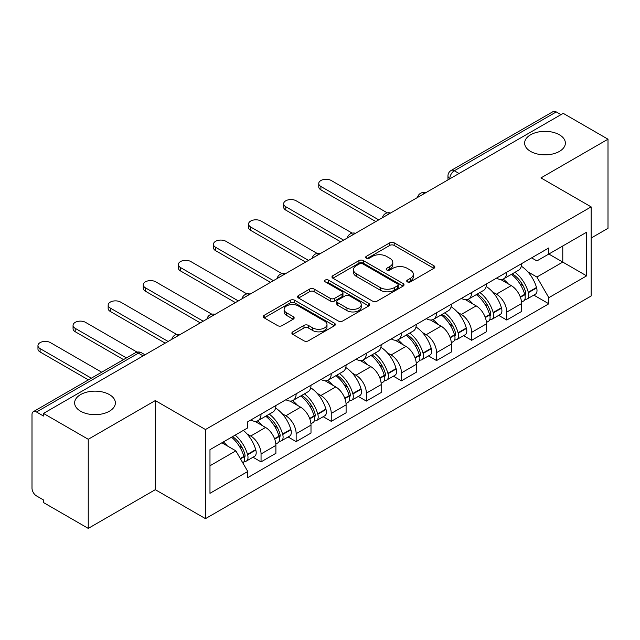 <?xml version="1.0" encoding="UTF-8"?>
<svg xmlns="http://www.w3.org/2000/svg" width="640" height="640" viewBox="0 0 640 640"><rect width="100%" height="100%" fill="white"/><g stroke="black" fill="none" stroke-linecap="round" stroke-linejoin="round"><path stroke-width="0.96" d="M407.36 281.872A2.184 1.264 0 0 0 410.456 281.872L433.92 268.328A3.12 1.8 0 0 0 434.832 267.048A3.12 1.8 0 0 0 433.92 265.776L394.168 242.824A3.12 1.8 0 0 0 389.752 242.824L366.288 256.368A2.184 1.264 0 0 0 365.648 257.264A2.184 1.264 0 0 0 366.288 258.16A2.184 1.264 0 0 0 369.376 258.16L372.416 256.4A9.992 5.768 0 0 1 386.544 256.4L389.864 258.32A9.992 5.768 0 0 1 392.792 262.4A9.992 5.768 0 0 1 389.864 266.48L386.824 268.232A2.184 1.264 0 0 0 386.184 269.12A2.184 1.264 0 0 0 386.824 270.016A2.184 1.264 0 0 0 389.912 270.016L392.952 268.264A9.992 5.768 0 0 1 407.088 268.264L410.4 270.176A9.992 5.768 0 0 1 413.328 274.256A9.992 5.768 0 0 1 410.4 278.336L407.36 280.088A2.184 1.264 0 0 0 406.72 280.984A2.184 1.264 0 0 0 407.36 281.872L407.36 280.088M109.4 394.592A20.368 11.76 0 0 0 87.208 392.04A20.368 11.76 0 0 0 74.632 402.904A20.368 11.76 0 0 0 80.6 411.216A20.368 11.76 0 0 0 102.792 413.768A20.368 11.76 0 0 0 115.368 402.904A20.368 11.76 0 0 0 109.4 394.592M559.4 134.784A20.368 11.76 0 0 0 537.208 132.24A20.368 11.76 0 0 0 524.632 143.096A20.368 11.76 0 0 0 530.6 151.416A20.368 11.76 0 0 0 552.792 153.96A20.368 11.76 0 0 0 565.368 143.096A20.368 11.76 0 0 0 559.4 134.784M292.792 331.824A3.12 1.8 0 0 0 291.88 333.096A3.12 1.8 0 0 0 292.792 334.376L303.952 340.816A3.12 1.8 0 0 0 308.368 340.816L334.424 325.768A3.12 1.8 0 0 0 335.344 324.496A3.12 1.8 0 0 0 334.424 323.216L294.672 300.264A3.12 1.8 0 0 0 290.256 300.264L264.192 315.312A3.12 1.8 0 0 0 263.28 316.584A3.12 1.8 0 0 0 264.192 317.864L277.664 325.64A3.12 1.8 0 0 0 282.088 325.64L293.24 319.2A3.12 1.8 0 0 0 294.152 317.928A3.12 1.8 0 0 0 293.24 316.648L286.56 312.792A8.352 4.824 0 0 1 284.112 309.384A8.352 4.824 0 0 1 289.264 304.928A8.352 4.824 0 0 1 298.376 305.976L324.544 321.08A8.352 4.824 0 0 1 326.992 324.496A8.352 4.824 0 0 1 321.832 328.952A8.352 4.824 0 0 1 312.728 327.904L308.368 325.384A3.12 1.8 0 0 0 303.952 325.384L292.792 331.824L292.792 334.376M205.472 429.536L155.304 400.568L88.248 439.28L43.472 413.424L563.224 113.352L608 139.2L540.952 177.912L591.128 206.88L205.472 429.536L205.472 518.648L591.128 296L591.128 206.88M372.632 301.16A3.12 1.8 0 0 0 377.048 301.16L403.112 286.112A3.12 1.8 0 0 0 404.024 284.84A3.12 1.8 0 0 0 403.112 283.56L363.36 260.608A3.12 1.8 0 0 0 358.944 260.608L332.88 275.656A3.12 1.8 0 0 0 331.968 276.936A3.12 1.8 0 0 0 332.88 278.208L372.632 301.16M326.136 282.344A2.184 1.264 0 0 1 328.352 282.656L328.352 280.056L368.768 303.392A3.12 1.8 0 0 1 369.688 304.664A3.12 1.8 0 0 1 368.768 305.944L342.712 320.984A3.12 1.8 0 0 1 338.288 320.984L298.536 298.032L298.536 295.488A3.12 1.8 0 0 0 297.624 296.76A3.12 1.8 0 0 0 298.536 298.032M298.536 295.488L309.688 289.048A3.12 1.8 0 0 1 314.112 289.048L330.232 298.352A3.12 1.8 0 0 0 334.648 298.352L342.048 294.08A3.12 1.8 0 0 0 342.96 292.808A3.12 1.8 0 0 0 342.048 291.536L325.264 281.84A2.184 1.264 0 0 1 324.624 280.952A2.184 1.264 0 0 1 325.968 279.784A2.184 1.264 0 0 1 328.352 280.056M88.248 439.28L88.248 528.392L43.472 502.544L43.472 499.944L36.504 495.92M591.128 238.056L608 228.32L608 139.2M88.248 528.392L155.304 489.68L205.472 518.648M36.496 412A6.36 3.672 -120 0 0 33.32 411.68A6.36 3.672 -120 0 0 32 414.6L32 488.12A6.36 3.672 -120 0 0 36.496 495.92M43.472 413.424L43.472 416.024L36.504 412L138.424 353.152L143.152 355.88M459.048 173.496L454.328 170.768A6.36 3.672 60 0 0 451.144 170.456L553.072 111.608A6.36 3.672 60 0 1 556.248 111.92L454.328 170.768A6.36 3.672 120 0 0 449.824 178.56L449.824 178.824M560.976 114.648L556.248 111.92M506.752 272.224A14.64 8.448 60 0 1 503.72 278.792L518.568 270.224A14.64 8.448 -120 0 0 521.6 263.648M492.656 292.016L496.4 294.176A14.64 8.448 60 0 1 506.752 312.104L521.6 303.528A14.64 8.448 -120 0 0 511.248 285.6L500.624 279.464M521.6 303.528L521.6 311.456L506.752 320.032L498.696 315.376M503.72 278.792A14.64 8.448 60 0 1 496.512 278.136M506.752 312.104L506.752 320.032M471.648 292.488A14.64 8.448 60 0 1 468.616 299.056L483.472 290.488A14.64 8.448 -120 0 0 486.496 283.912M463.6 335.64L471.648 340.296L486.496 331.72L486.496 323.792A14.64 8.448 -120 0 0 476.152 305.872L465.52 299.728M468.616 299.056A14.64 8.448 60 0 1 461.416 298.4M457.552 312.28L461.296 314.44A14.64 8.448 60 0 1 471.648 332.368L471.648 340.296M436.552 312.752A14.64 8.448 60 0 1 433.52 319.32L448.368 310.752A14.64 8.448 -120 0 0 451.4 304.176M428.496 355.912L436.552 360.56L451.4 351.984L451.4 344.056A14.64 8.448 -120 0 0 441.048 326.136L430.424 320M433.52 319.32A14.64 8.448 60 0 1 426.312 318.664M422.456 332.544L426.2 334.704A14.64 8.448 60 0 1 436.552 352.632L436.552 360.56M401.448 333.016A14.64 8.448 60 0 1 398.416 339.592L413.272 331.016A14.64 8.448 -120 0 0 416.296 324.448M393.4 376.176L401.448 380.824L416.296 372.248L416.296 364.328A14.64 8.448 -120 0 0 405.952 346.4L395.32 340.264M398.416 339.592A14.64 8.448 60 0 1 391.216 338.928M391.104 354.968A14.64 8.448 60 0 1 401.448 372.896L401.448 380.824M387.352 352.808L391.096 354.968L405.952 346.4M366.352 353.28A14.64 8.448 60 0 1 363.32 359.856L378.168 351.28A14.64 8.448 -120 0 0 381.2 344.712M358.296 396.44L366.352 401.088L381.2 392.512L381.2 384.592A14.64 8.448 -120 0 0 370.848 366.664L360.224 360.528M363.32 359.856A14.64 8.448 60 0 1 356.112 359.192M352.256 373.072L356 375.24A14.64 8.448 60 0 1 366.352 393.16L366.352 401.088M331.248 373.544A14.64 8.448 60 0 1 328.216 380.12L343.072 371.544A14.64 8.448 -120 0 0 346.096 364.976M323.2 416.704L331.248 421.352L346.096 412.776L346.096 404.856A14.64 8.448 -120 0 0 335.752 386.928L325.12 380.792M328.216 380.12A14.64 8.448 60 0 1 321.016 379.456M317.152 393.336L320.896 395.504A14.64 8.448 60 0 1 331.248 413.424L331.248 421.352M296.152 393.816A14.64 8.448 60 0 1 293.12 400.384L307.968 391.808A14.64 8.448 -120 0 0 311 385.24M288.096 436.968L296.152 441.616L311 433.04L311 425.12A14.64 8.448 -120 0 0 300.648 407.192L290.024 401.056M293.12 400.384A14.64 8.448 60 0 1 285.912 399.72M282.056 413.608L285.8 415.768A14.64 8.448 60 0 1 296.152 433.696L296.152 441.616M261.048 414.08A14.64 8.448 60 0 1 258.016 420.648L272.872 412.072A14.64 8.448 -120 0 0 275.896 405.504M275.904 445.384A14.64 8.448 -120 0 0 265.552 427.456L254.92 421.32M275.896 453.312L275.896 445.384L261.048 453.96L261.048 461.88L275.896 453.312M258.016 420.648A14.64 8.448 60 0 1 250.816 419.984M253 457.232L261.048 461.88M246.952 433.872L250.704 436.032A14.64 8.448 60 0 1 261.048 453.96M531.616 257.872L536.896 260.92L586.624 232.216L562.776 245.984L562.776 262.088L536.896 277.032L527.752 271.752M209.976 465.776L235.848 450.84L247.776 471.496L209.976 493.32L209.976 449.672L247.776 427.848L247.776 421.744L548.824 247.928L548.824 254.04L586.624 275.864L548.824 297.688L536.896 277.032M586.624 232.216L586.624 275.864M247.776 471.496L247.776 477.6L548.824 303.792L548.824 297.688M155.304 400.568L155.304 489.68M235.848 450.84L221.896 442.784M533.8 295.112L548.824 303.792M408.24 282.184L410.4 280.936A9.992 5.768 0 0 0 413.328 276.856L413.328 274.256M392.792 262.4L392.792 264.992A9.992 5.768 0 0 1 389.864 269.072L387.696 270.32M433.88 268.352L394.168 245.424A3.12 1.8 0 0 0 389.752 245.424L367.16 258.464M403.072 286.136L363.36 263.208A3.12 1.8 0 0 0 358.944 263.208L332.92 278.232M397.592 285.728A2.184 1.264 0 0 0 398.232 284.84A2.184 1.264 0 0 0 397.592 283.944L362.696 263.8A2.184 1.264 0 0 0 359.6 263.8L356.4 265.648A9.992 5.768 0 0 0 353.472 269.728A9.992 5.768 0 0 0 356.4 273.808L380.256 287.576A9.992 5.768 0 0 0 394.392 287.576L397.592 285.728L397.592 288.328A2.184 1.264 0 0 0 398.232 287.44L398.232 284.84M353.472 269.728L353.472 272.328A9.992 5.768 0 0 0 356.4 276.408L356.4 273.808M397.592 288.328L394.392 290.176A9.992 5.768 0 0 1 380.256 290.176L356.4 276.408M298.576 298.056L309.688 291.64L309.688 289.048M342.96 292.808L342.96 295.408A3.12 1.8 0 0 1 342.048 296.68L334.648 300.952A3.12 1.8 0 0 1 330.232 300.952L314.112 291.64A3.12 1.8 0 0 0 309.688 291.64M328.352 282.656L368.728 305.968M346.96 308.016A8.352 4.824 0 0 0 356.064 309.056A8.352 4.824 0 0 0 361.224 304.6A8.352 4.824 0 0 0 358.776 301.192L349.552 295.864A3.12 1.8 0 0 0 345.136 295.864L337.736 300.136A3.12 1.8 0 0 0 336.824 301.416A3.12 1.8 0 0 0 337.736 302.688L346.96 308.016L346.96 310.608A8.352 4.824 0 0 0 356.064 311.656A8.352 4.824 0 0 0 361.224 307.2L361.224 304.6M336.824 301.416L336.824 304.016A3.12 1.8 0 0 0 337.736 305.288L337.736 302.688M346.96 310.608L337.736 305.288M326.992 324.496L326.992 327.088A8.352 4.824 0 0 1 321.832 331.544A8.352 4.824 0 0 1 312.728 330.504L308.368 327.984A3.12 1.8 0 0 0 303.952 327.984L292.84 334.4M284.112 309.384L284.112 311.984A8.352 4.824 0 0 0 286.56 315.392L286.56 312.792M293.2 319.224L286.56 315.392M334.384 325.792L294.672 302.864A3.12 1.8 0 0 0 290.256 302.864L264.24 317.888M512.272 273.856A20.048 11.576 60 0 1 512.376 273.912A20.048 11.576 60 0 1 525.568 291.904L525.68 292.32A3.896 2.248 60 0 1 525.064 295.376A3.896 2.248 60 0 1 524.976 295.424M387.296 212.872L331.248 180.512A7.32 4.224 -0 0 0 323.272 179.6A7.32 4.224 -0 0 0 318.76 183.504A7.32 4.224 -0 0 0 320.896 186.488L378.728 219.872M375.8 221.56L320.896 189.864A7.32 4.224 180 0 1 318.76 186.88L318.76 183.504M511.4 274.36A24.184 13.96 60 0 1 524.688 294.312L524.808 294.728A8.032 4.64 60 0 1 523.536 301.04L521.536 302.192M524.912 299.264A8.032 4.64 -120 0 0 527.136 298.96A8.032 4.64 -120 0 0 528.408 292.648L528.288 292.232A24.184 13.96 -120 0 0 515 272.28M521.296 266.216A24.184 13.96 60 0 1 536.496 287.496L536.616 287.912A8.032 4.64 60 0 1 535.352 294.216L527.136 298.96M503.152 279.072A24.184 13.96 60 0 1 508.2 283.84M519.96 283.872L523.04 285.656M477.176 294.12A20.048 11.576 60 0 1 477.272 294.176A20.048 11.576 60 0 1 490.464 312.168L490.584 312.584A3.896 2.248 60 0 1 489.968 315.64A3.896 2.248 60 0 1 489.88 315.688M352.192 233.136L296.152 200.776A7.32 4.224 -0 0 0 288.176 199.864A7.32 4.224 -0 0 0 283.656 203.768A7.32 4.224 -0 0 0 285.8 206.752L285.8 210.128A7.32 4.224 180 0 1 283.656 207.144L283.656 203.768M476.296 294.624A24.184 13.96 60 0 1 489.584 314.576L489.704 314.992A8.032 4.64 60 0 1 488.432 321.304L486.44 322.456M489.808 319.528A8.032 4.64 -120 0 0 492.032 319.224A8.032 4.64 -120 0 0 493.304 312.912L493.184 312.504A24.184 13.96 -120 0 0 479.896 292.544M486.2 286.488A24.184 13.96 60 0 1 501.4 307.76L501.52 308.176A8.032 4.64 60 0 1 500.248 314.48L492.032 319.224M340.696 241.824L285.8 210.128M468.048 299.336A24.184 13.96 60 0 1 473.096 304.104M343.624 240.136L285.8 206.752M484.856 304.144L487.944 305.92M442.072 314.384A20.048 11.576 60 0 1 442.176 314.44A20.048 11.576 60 0 1 455.368 332.432L455.48 332.848A3.896 2.248 60 0 1 454.864 335.904A3.896 2.248 60 0 1 454.776 335.952M317.096 253.4L261.048 221.04A7.32 4.224 -0 0 0 253.072 220.128A7.32 4.224 -0 0 0 248.56 224.032A7.32 4.224 -0 0 0 250.696 227.016L308.528 260.4M305.6 262.088L250.696 230.392A7.32 4.224 180 0 1 248.56 227.408L248.56 224.032M441.2 314.888A24.184 13.96 60 0 1 454.488 334.84L454.608 335.256A8.032 4.64 60 0 1 453.336 341.568L451.336 342.72M454.712 339.792A8.032 4.64 -120 0 0 456.936 339.488A8.032 4.64 -120 0 0 458.208 333.184L458.088 332.768A24.184 13.96 -120 0 0 444.8 312.808M451.096 306.752A24.184 13.96 60 0 1 466.296 328.024L466.416 328.44A8.032 4.64 60 0 1 465.152 334.744L456.936 339.488M432.952 319.608A24.184 13.96 60 0 1 438 324.368M449.76 324.408L452.84 326.184M406.976 334.648A20.048 11.576 60 0 1 407.072 334.704A20.048 11.576 60 0 1 420.264 352.696L420.384 353.112A3.896 2.248 60 0 1 419.768 356.168A3.896 2.248 60 0 1 419.68 356.216M281.992 273.664L225.952 241.304A7.32 4.224 -0 0 0 217.976 240.392A7.32 4.224 -0 0 0 213.456 244.296A7.32 4.224 -0 0 0 215.6 247.28L215.6 250.664A7.32 4.224 180 0 1 213.456 247.672L213.456 244.296M406.096 335.152A24.184 13.96 60 0 1 419.384 355.112L419.504 355.52A8.032 4.64 60 0 1 418.232 361.832L416.24 362.984M419.608 360.056A8.032 4.64 -120 0 0 421.832 359.752A8.032 4.64 -120 0 0 423.104 353.448L422.984 353.032A24.184 13.96 -120 0 0 409.696 333.08M416 327.016A24.184 13.96 60 0 1 431.2 348.288L431.32 348.704A8.032 4.64 60 0 1 430.048 355.016L421.832 359.752M270.496 282.352L215.6 250.664M397.848 339.872A24.184 13.96 60 0 1 402.896 344.64M273.424 280.664L215.6 247.28M414.656 344.672L417.744 346.448M371.872 354.912A20.048 11.576 60 0 1 371.976 354.968A20.048 11.576 60 0 1 385.168 372.96L385.28 373.376A3.896 2.248 60 0 1 384.664 376.44A3.896 2.248 60 0 1 384.576 376.48M246.896 293.928L190.848 261.568A7.32 4.224 -0 0 0 182.872 260.656A7.32 4.224 -0 0 0 178.36 264.56A7.32 4.224 -0 0 0 180.496 267.544L238.328 300.928M235.4 302.624L180.496 270.928A7.32 4.224 180 0 1 178.36 267.936L178.36 264.56M371 355.416A24.184 13.96 60 0 1 384.288 375.376L384.408 375.792A8.032 4.64 60 0 1 383.136 382.096L381.136 383.248M384.512 380.32A8.032 4.64 -120 0 0 386.736 380.016A8.032 4.64 -120 0 0 388.008 373.712L387.888 373.296A24.184 13.96 -120 0 0 374.6 353.344M380.896 347.28A24.184 13.96 60 0 1 396.096 368.552L396.216 368.968A8.032 4.64 60 0 1 394.952 375.28L386.736 380.016M362.752 360.136A24.184 13.96 60 0 1 367.8 364.904M379.56 364.936L382.64 366.712M336.776 375.176A20.048 11.576 60 0 1 336.872 375.24A20.048 11.576 60 0 1 350.064 393.224L350.184 393.64A3.896 2.248 60 0 1 349.568 396.704A3.896 2.248 60 0 1 349.48 396.744M211.792 314.192L155.752 281.84A7.32 4.224 -0 0 0 147.776 280.92A7.32 4.224 -0 0 0 143.256 284.824A7.32 4.224 -0 0 0 145.4 287.816L145.4 291.192A7.32 4.224 180 0 1 143.256 288.2L143.256 284.824M335.896 375.688A24.184 13.96 60 0 1 349.184 395.64L349.304 396.056A8.032 4.64 60 0 1 348.032 402.36L346.04 403.512M349.408 400.584A8.032 4.64 -120 0 0 351.632 400.28A8.032 4.64 -120 0 0 352.904 393.976L352.784 393.56A24.184 13.96 -120 0 0 339.496 373.608M345.8 367.544A24.184 13.96 60 0 1 361 388.816L361.12 389.232A8.032 4.64 60 0 1 359.848 395.544L351.632 400.28M200.296 322.888L145.4 291.192M327.648 380.4A24.184 13.96 60 0 1 332.696 385.168M203.224 321.2L145.4 287.816M344.456 385.2L347.544 386.976M301.672 395.44A20.048 11.576 60 0 1 301.776 395.504A20.048 11.576 60 0 1 314.968 413.488L315.08 413.904A3.896 2.248 60 0 1 314.464 416.968A3.896 2.248 60 0 1 314.376 417.016M176.696 334.456L120.648 302.104A7.32 4.224 -0 0 0 112.672 301.184A7.32 4.224 -0 0 0 108.16 305.088A7.32 4.224 -0 0 0 110.296 308.08L168.128 341.464M165.2 343.152L110.296 311.456A7.32 4.224 180 0 1 108.16 308.464L108.16 305.088M300.8 395.952A24.184 13.96 60 0 1 314.088 415.904L314.208 416.32A8.032 4.64 60 0 1 312.936 422.624L310.936 423.784M314.312 420.848A8.032 4.64 -120 0 0 316.536 420.552A8.032 4.64 -120 0 0 317.808 414.24L317.688 413.824A24.184 13.96 -120 0 0 304.4 393.872M310.696 387.808A24.184 13.96 60 0 1 325.896 409.08L326.016 409.496A8.032 4.64 60 0 1 324.752 415.808L316.536 420.552M292.552 400.664A24.184 13.96 60 0 1 297.6 405.432M309.36 405.464L312.44 407.248M266.576 415.712A20.048 11.576 60 0 1 266.672 415.768A20.048 11.576 60 0 1 279.864 433.752L279.984 434.168A3.896 2.248 60 0 1 279.368 437.232A3.896 2.248 60 0 1 279.28 437.28M137.096 352.128L85.552 322.368A7.32 4.224 -0 0 0 77.576 321.448A7.32 4.224 -0 0 0 73.056 325.352A7.32 4.224 -0 0 0 75.2 328.344L75.2 331.72A7.32 4.224 180 0 1 73.056 328.728L73.056 325.352M265.696 416.216A24.184 13.96 60 0 1 278.984 436.168L279.104 436.584A8.032 4.64 60 0 1 277.832 442.888L275.84 444.048M279.208 441.112A8.032 4.64 -120 0 0 281.432 440.816A8.032 4.64 -120 0 0 282.704 434.504L282.584 434.088A24.184 13.96 -120 0 0 269.296 414.136M275.6 408.072A24.184 13.96 60 0 1 290.8 429.344L290.92 429.76A8.032 4.64 60 0 1 289.648 436.072L281.432 440.816M123.512 359.608L75.2 331.72M257.448 420.928A24.184 13.96 60 0 1 262.496 425.696M126.432 357.92L75.2 328.344M274.256 425.728L277.344 427.512M232.552 436.632A20.048 11.576 60 0 1 244.768 454.016L244.88 454.432A3.896 2.248 60 0 1 244.264 457.496A3.896 2.248 60 0 1 244.176 457.544M101.688 372.208L50.448 342.632A7.32 4.224 -0 0 0 42.472 341.712A7.32 4.224 -0 0 0 37.96 345.616A7.32 4.224 -0 0 0 40.096 348.608L91.336 378.184M88.408 379.872L40.096 351.984A7.32 4.224 180 0 1 37.96 349L37.96 345.616M231.536 437.224A24.184 13.96 60 0 1 243.888 456.432L244.008 456.848A8.032 4.64 60 0 1 242.904 463.056M244.112 461.376A8.032 4.64 -120 0 0 246.336 461.08A8.032 4.64 -120 0 0 247.608 454.768L247.488 454.352A24.184 13.96 -120 0 0 235.136 435.144M243.352 430.4A24.184 13.96 60 0 1 255.696 449.616L255.816 450.032A8.032 4.64 60 0 1 254.552 456.336L246.336 461.08M223.328 441.96A24.184 13.96 60 0 1 227.4 445.96M239.16 445.992L242.24 447.776M450.048 178.696L449.824 178.56A6.36 3.672 0 0 1 447.96 175.968L447.96 179.896M296.152 433.696L311 425.12M331.248 413.424L346.096 404.856M366.352 393.16L381.2 384.592M401.448 372.896L416.296 364.328M436.552 352.632L451.4 344.056M471.648 332.368L486.496 323.792M250.704 436.032L265.552 427.456M285.8 415.768L300.648 407.192M320.896 395.504L335.752 386.928M356 375.24L370.848 366.664M426.2 334.704L441.048 326.136M461.296 314.44L476.152 305.872M496.4 294.176L511.248 285.6M425.128 193.08A6.36 3.672 120 0 0 422.32 194.704M390.032 213.344A6.36 3.672 120 0 0 387.216 214.968M354.928 233.608A6.36 3.672 120 0 0 352.12 235.232M319.832 253.872A6.36 3.672 120 0 0 317.016 255.496M284.728 274.136A6.36 3.672 120 0 0 281.92 275.76M249.632 294.408A6.36 3.672 120 0 0 246.816 296.024M214.528 314.672A6.36 3.672 120 0 0 211.72 316.288M179.432 334.936A6.36 3.672 120 0 0 176.616 336.56M145.016 354.808L141.608 352.84A6.36 3.672 120 0 0 138.424 353.152A6.36 3.672 60 0 0 135.24 352.84L33.32 411.68M410.4 280.936L410.4 278.336M386.824 270.016L386.824 268.232M389.864 269.072L389.864 266.48M366.288 258.16L366.288 256.368M389.752 245.424L389.752 242.824M394.168 245.424L394.168 242.824M433.92 268.328L433.92 265.776M332.88 278.208L332.88 275.656M358.944 263.208L358.944 260.608M363.36 263.208L363.36 260.608M403.112 286.112L403.112 283.56M380.256 290.176L380.256 287.576M394.392 290.176L394.392 287.576M314.112 291.64L314.112 289.048M330.232 300.952L330.232 298.352M334.648 300.952L334.648 298.352M342.048 296.68L342.048 294.08M368.768 305.944L368.768 303.392M303.952 327.984L303.952 325.384M308.368 327.984L308.368 325.384M312.728 330.504L312.728 327.904M293.24 319.2L293.24 316.648M264.192 317.864L264.192 315.312M290.256 302.864L290.256 300.264M294.672 302.864L294.672 300.264M334.424 325.768L334.424 323.216M320.904 186.488L320.904 189.864M520.408 297.272L524.808 294.728M528.408 292.648L536.616 287.912M528.288 292.232L536.496 287.496M524.68 294.28L525.872 293.592M520.256 296.872L524.688 294.312M485.304 317.536L489.704 314.992M493.304 312.912L501.52 308.176M493.184 312.504L501.4 307.76M489.576 314.552L490.776 313.856M485.16 317.136L489.584 314.576M250.704 227.016L250.704 230.392M450.208 337.8L454.608 335.256M458.208 333.184L466.416 328.44M458.088 332.768L466.296 328.024M454.48 334.816L455.672 334.12M450.056 337.4L454.488 334.84M415.104 358.064L419.504 355.52M423.104 353.448L431.32 348.704M422.984 353.032L431.2 348.288M419.376 355.08L420.576 354.384M414.96 357.664L419.384 355.112M180.504 267.544L180.504 270.928M380.008 378.328L384.408 375.792M388.008 373.712L396.216 368.968M387.888 373.296L396.096 368.552M379.856 377.928L385.472 374.656M344.904 398.592L349.304 396.056M352.904 393.976L361.12 389.232M352.784 393.56L361 388.816M349.176 395.608L350.376 394.92M344.76 398.192L349.184 395.64M110.304 308.08L110.304 311.456M309.808 418.856L314.208 416.32M317.808 414.24L326.016 409.496M317.688 413.824L325.896 409.08M314.08 415.872L315.272 415.184M309.656 418.456L314.088 415.904M274.704 439.12L279.104 436.584M282.704 434.504L290.92 429.76M282.584 434.088L290.8 429.344M278.976 436.136L280.176 435.448M274.56 438.728L278.984 436.168M40.104 348.608L40.104 351.984M240.488 458.88L244.008 456.848M247.608 454.768L255.816 450.032M247.488 454.352L255.696 449.616M243.88 456.4L245.072 455.712M240.28 458.512L243.888 456.432M425.672 192.768A6.36 6.36 0 0 0 417.504 197.48M390.568 213.032A6.36 6.36 0 0 0 382.408 217.744M355.472 233.296A6.36 6.36 0 0 0 347.304 238.016M320.368 253.56A6.36 6.36 0 0 0 312.208 258.28M285.272 273.824A6.36 6.36 0 0 0 277.104 278.544M250.168 294.096A6.36 6.36 0 0 0 242.008 298.808M215.072 314.36A6.36 6.36 0 0 0 206.904 319.072M179.968 334.624A6.36 6.36 0 0 0 171.808 339.336M141.608 352.84A6.36 6.36 0 0 0 135.24 352.84M451.144 170.456A6.36 6.36 0 0 0 447.96 175.968"/></g></svg>
